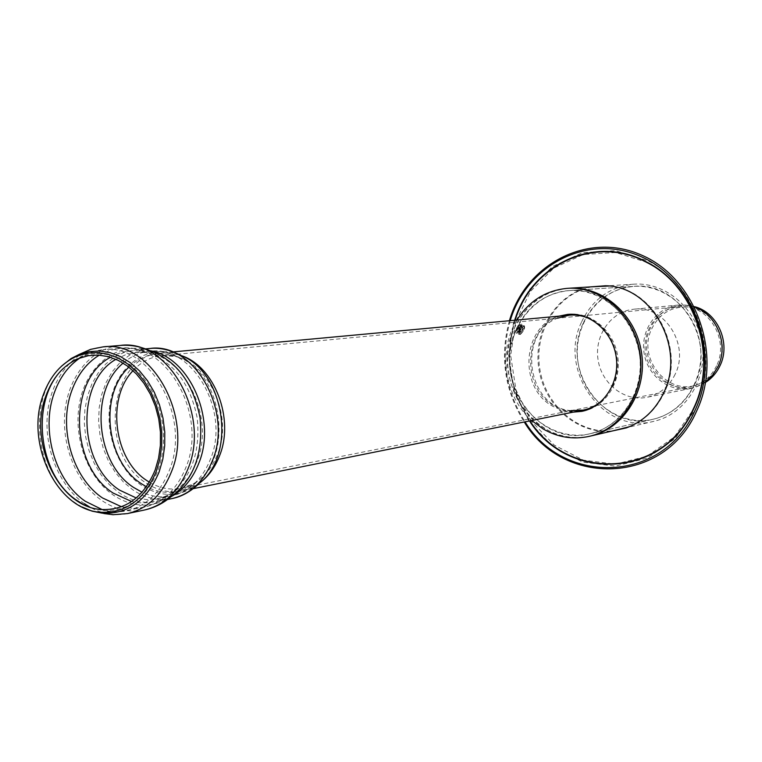 <?xml version="1.0" encoding="UTF-8"?>
<svg xmlns="http://www.w3.org/2000/svg" width="762" height="762" viewBox="0 0 762 762"><rect width="100%" height="100%" fill="white"/><g stroke="black" fill="none" stroke-linecap="round" stroke-linejoin="round"><path stroke-width="0.57" stroke-dasharray="3.81 2.86" d="M629.545 426.672C644.995 420.157 656.587 408.784 664.331 392.544C686.191 348.996 654.063 288.341 608.933 286.036M592.084 286.798C557.717 293.122 533.981 330.832 539.667 368.017C544.887 405.27 578.463 434.578 613.181 430.778M590.34 286.903C556.355 293.732 533.114 331.232 538.753 368.151C543.944 405.127 576.977 434.388 611.495 431.168M510.207 320.659C500.215 356.578 505.158 390.296 525.037 421.834M509.416 320.735C499.605 356.654 504.549 390.401 524.256 421.986M523.113 329.517L519.389 334.042L519.017 329.946L520.817 327.022L522.58 325.669C524.151 325.355 524.323 326.641 523.113 329.517L519.389 334.042L519.017 329.946L520.817 327.022L522.58 325.669C524.151 325.355 524.323 326.641 523.113 329.517M694.449 384.848C685.457 403.098 671.751 414.547 653.32 419.195C619.068 427.282 583.14 399.488 578.034 362.388C572.281 325.393 598.713 288.455 633.851 286.369C679.266 281.121 716.88 341.043 694.449 384.848M675.18 374.19C669.046 386.705 659.616 394.411 646.871 397.297C624.554 401.945 601.37 383.715 598.018 359.464C594.274 335.27 611.238 311.144 633.965 309.201C664.407 304.876 690.086 344.824 675.18 374.19M633.508 396.897C624.03 416.538 609.552 428.815 590.074 433.73C553.888 442.265 515.941 412.204 510.445 372.304C504.253 332.499 531.971 292.808 569.1 290.598C617.068 284.969 657.158 349.72 633.508 396.897M591.683 319.726C613.553 330.47 624.002 362.35 613.058 385.334L603.352 399.345M571.024 410.623C527.152 407.718 516.284 333.575 557.47 318.202M522.503 329.584L522.703 327.127L519.636 329.879L519.436 332.337L522.503 329.584L522.742 327.155L519.636 329.879L519.951 332.508L522.503 329.584M522.122 327.269L522.532 327.393C522.57 329.984 521.599 331.546 519.608 332.061L522.122 327.269M520.284 326.231L517.769 331.022C519.76 330.508 520.732 328.946 520.684 326.365L520.284 326.231M519.551 325.812L519.951 325.945C519.998 328.536 519.027 330.089 517.036 330.603L519.551 325.812M560.746 315.982C523.789 326.022 519.875 387.934 554.698 406.089L564.461 410.251L574.796 411.813M582.616 411.194L583.435 411.032C605.599 406.765 621.601 381.772 617.763 356.568C614.201 331.327 591.703 311.982 569.252 314.249L568.414 314.335M573.148 412.147L562.794 410.585L553.022 406.403C518.15 388.22 522.065 326.193 559.07 316.135M544.801 428.587C518.408 413.061 503.311 378.619 508.683 346.958C513.95 315.278 539.286 290.093 569.147 288.227C543.658 290.941 525.228 304.61 513.855 329.241C489.099 381.219 537.715 450.504 590.807 435.988C574.748 439.455 559.413 436.988 544.801 428.587M516.922 320.04C497.7 350.644 504.454 396.697 531.647 420.5M515.703 330.289C491.728 380.59 538.705 447.646 590.074 433.73C622.078 426.701 645.004 390.211 639.413 353.397C634.203 316.525 601.77 288.15 569.1 290.598C544.497 293.265 526.694 306.495 515.703 330.289M581.396 322.355C557.746 370.751 603.742 435.026 654.006 421.281C685.2 414.328 707.536 379.352 702.202 344.195C697.22 308.972 665.778 281.883 633.908 284.178C609.771 286.712 592.274 299.437 581.396 322.355M583.149 323.317C560.251 370.151 604.685 432.368 653.32 419.195C683.609 412.528 705.317 378.6 700.135 344.491C695.315 310.334 664.778 284.074 633.851 286.369C610.553 288.874 593.655 301.19 583.149 323.317M519.579 329.889L519.884 332.518L522.437 329.594L522.684 327.155L519.579 329.889M517.731 328.841L520.837 326.117L520.598 328.555L518.046 331.48L517.731 328.841M718.49 365.046C714.032 374.247 707.288 380.629 698.268 384.21C668.407 397.059 636.651 358.559 651.758 328.755C659.225 313.934 670.951 306.676 686.943 306.981C712.537 307.772 730.768 340.976 718.49 365.046M705.593 382.372L698.964 385.715C667.864 399.174 634.727 359.073 650.462 328.012C658.254 312.553 670.493 304.99 687.181 305.343L694.487 306.638M705.698 381.781L696.687 386.744L690.848 388.439C669.436 392.906 647.214 375.695 644.033 352.72C640.48 329.803 656.825 306.934 678.628 305.057L684.705 305.01L694.754 307.181M716.575 365.741C712.041 375.095 705.193 381.591 696.011 385.229L690.401 386.839C669.846 391.087 648.538 374.552 645.49 352.501C642.09 330.508 657.749 308.553 678.656 306.724L684.495 306.657C710.517 307.457 729.053 341.243 716.575 365.741M520.741 330.26L517.427 328.384M647.395 262.509L615.62 252.489L583.206 254.527L553.812 268.062L530.523 291.303L515.683 321.574L510.683 355.587L515.95 389.82L530.933 420.738L554.184 445.084L583.378 460.181L615.486 464.153L647.005 456.248L674.294 437.017L694.02 408.442C719.147 357.673 696.068 286.445 647.395 262.509M695.335 409.432C720.957 357.711 697.43 285.131 647.843 260.775L615.467 250.584L582.473 252.679L552.545 266.471L528.857 290.151L513.769 320.964L508.683 355.587L514.036 390.42L529.285 421.891L552.945 446.694L582.654 462.077L615.344 466.134L647.443 458.095L675.237 438.531L695.335 409.432M515.198 320.202C504.777 355.997 509.692 389.544 529.952 420.843M514.76 320.24C504.387 356.045 509.311 389.611 529.523 420.929M520.122 334.08C523.837 331.194 524.961 328.565 523.494 326.212C519.77 329.108 518.646 331.727 520.122 334.08C523.837 331.194 524.961 328.565 523.494 326.212C519.77 329.108 518.646 331.727 520.122 334.08M519.179 325.603L516.665 330.394L519.179 325.603M516.884 329.908C515.217 325.831 522.341 325.107 516.884 329.908M516.817 332.203C520.532 329.327 521.656 326.698 520.179 324.336C516.446 327.231 515.331 329.851 516.817 332.203M517.55 332.623C521.265 329.736 522.389 327.117 520.913 324.755C517.188 327.65 516.064 330.27 517.55 332.623M133.036 370.656C141.141 361.864 150.724 356.883 161.782 355.692C201.025 349.577 236.125 410.747 217.437 454.628C209.769 473.316 197.701 484.527 181.213 488.28C170.288 490.318 159.677 488.29 149.39 482.203M200.035 482.708L191.291 487.899L181.87 490.947C169.412 493.252 157.448 490.576 145.999 482.937C97.669 453.419 108.747 355.197 161.639 352.949L171.536 353.168L181.404 355.635M193.291 488.642L181.87 490.947C186.414 490.49 192.291 487.899 199.501 483.165C181.004 497.386 161.639 498.1 141.427 485.318C115.548 467.782 102.518 426.587 112.252 393.868C121.672 360.998 152.59 342.89 180.765 355.349C172.498 352.882 166.126 352.082 161.639 352.949L173.241 351.882M171.926 498.586C158.334 501.158 145.285 498.234 132.798 489.833L123.387 481.984L115.167 472.221L108.385 460.886L103.27 448.342L99.974 434.997L98.593 421.3L99.184 407.68L101.717 394.573L106.147 382.419L112.319 371.618L120.044 362.531L129.092 355.492L139.16 350.739L149.924 348.482M172.307 496.024L158.115 501.434C144.447 504.015 131.321 501.053 118.758 492.547L109.29 484.603L101.022 474.736L94.202 463.277L89.04 450.599L85.715 437.121L84.325 423.272L84.906 409.508L87.449 396.269L91.888 383.991L98.079 373.085L105.842 363.903L114.929 356.797L125.054 352.006L135.874 349.729L151.028 350.834M167.459 499.51L158.115 501.434L169.831 497.672C151.105 508.406 132.236 507.54 113.233 495.052C86.382 476.555 72.038 434.445 80.315 399.345C88.335 364.15 118.148 341.671 148.18 349.968L135.874 349.729L145.38 348.882M144.351 510.035C129.492 512.893 115.243 509.664 101.594 500.339C76.21 482.66 61.046 444.808 65.075 410.127C69.028 375.447 91.983 347.824 120.225 345.434M127.492 513.578C114.586 516.131 101.975 513.94 89.668 507.025M84.449 503.711C58.893 485.785 43.605 447.446 47.625 412.347C51.568 377.238 74.628 349.282 103.061 346.881M82.096 506.997L75.314 502.834C34.661 476.26 26.651 398.174 61.455 366.208M128.902 367.132C143.637 353.406 160.363 350.196 179.089 357.521C221.961 373.418 233.772 454.028 197.272 481.565C181.442 493.947 164.497 495.681 146.447 486.766M123.168 363.103C131.112 356.187 140.075 352.235 150.047 351.253C192.615 344.757 230.705 411.499 210.398 459.305C202.101 479.584 189.052 491.785 171.25 495.9C161.411 497.824 151.695 496.605 142.094 492.262M115.948 359.302L125.644 354.721L136.007 352.52C178.813 345.977 217.18 413.471 196.786 461.762C188.452 482.26 175.336 494.576 157.429 498.719L146.875 499.586L136.274 497.977M110.48 357.254C121.844 350.739 133.979 349.139 146.866 352.454C173.612 361.712 190.405 383.629 197.244 418.214C200.616 453.304 190.824 479.117 167.859 495.671C156.467 502.539 144.389 504.492 131.626 501.51M99.279 355.13L109.471 350.482L120.329 348.263C166.573 341.338 208.045 414.785 185.985 467.239C177.003 489.414 162.887 502.768 143.647 507.292L132.607 508.292L121.501 506.759M678.656 306.724L161.782 355.692L175.517 356.492L179.089 357.521C168.735 352.349 159.048 350.253 150.047 351.253L136.007 352.52L146.866 352.454C138.408 348.967 129.559 347.577 120.329 348.263L103.175 349.748C149.704 342.748 191.557 417.176 169.374 470.287C160.344 492.738 146.152 506.244 126.778 510.797L126.778 510.797C118.605 512.464 110.404 512.054 102.175 509.578M79.953 357.978C87.125 353.244 94.859 350.501 103.175 349.748L91.364 352.111L80.391 356.959L90.126 354.159L100.26 353.53L110.49 355.121L120.539 358.902L130.112 364.788L138.922 372.637L146.714 382.219L153.238 393.268L158.296 405.47L161.744 418.452L163.459 431.835L163.401 445.227L161.582 458.219L158.039 470.43C146.275 498.281 127.883 511.616 102.889 510.426L92.945 508.416L83.306 504.377M63.37 368.379L72.676 360.94L80.391 356.959L78.762 358.435M519.808 334.327C524.551 332.042 526.247 323.564 522.58 325.669L524.532 327.108C525.38 329.089 519.617 336.052 519.808 334.327C517.446 334.661 517.789 332.222 520.817 327.022C517.789 332.222 517.446 334.661 519.808 334.327M690.848 388.439L646.871 397.297M678.628 305.057L633.965 309.201M590.074 433.73L653.32 419.195L590.074 433.73M569.1 290.598L633.851 286.369L569.1 290.598M520.837 326.117L522.742 327.155M522.532 327.393L520.684 326.365M519.608 332.061L517.769 331.022M519.951 325.945L519.579 325.736C517.598 324.888 514.95 331.156 516.665 330.394L517.036 330.603M517.236 332.87C513.788 335.461 517.046 324.469 520.789 324.088C523.018 322.126 521.722 331.413 517.236 332.87M581.797 411.366L583.435 411.032M567.585 314.401L569.252 314.249M517.579 331.327L519.427 332.365M633.908 284.178L607.009 285.855M654.006 421.281L627.755 427.387M687.181 305.343L684.705 305.01M698.964 385.715L696.687 386.744M686.943 306.981L684.495 306.657M698.268 384.21L696.011 385.229M100.908 509.473L107.937 511.378L118.234 511.873L143.647 507.292C152.686 505.301 160.753 501.425 167.859 495.671L157.429 498.719L171.25 495.9C179.908 494.405 188.585 489.633 197.272 481.565L194.139 483.575L181.213 488.28L690.401 386.839"/><path stroke-width="1.14" d="M608.933 286.036L592.084 286.798M613.181 430.778L629.545 426.672M611.495 431.168L626.374 427.901C643.014 421.681 655.453 409.966 663.702 392.754C686.2 348.072 651.824 286.026 605.542 285.769L590.34 286.903M525.037 421.834C563.918 485.88 663.378 483.251 694.887 410.661C721.366 355.502 694.582 279.883 641.242 256.737C588.293 232.61 526.666 264.785 510.207 320.659M524.256 421.986C563.366 487.251 664.512 484.965 696.544 411.232C723.433 355.273 696.125 278.559 641.937 255.28C588.159 231.01 525.799 263.985 509.416 320.735M603.352 399.345C597.522 404.955 590.807 408.546 583.197 410.118L571.024 410.623M557.47 318.202L569.281 315.192C577.024 314.515 584.492 316.03 591.683 319.726M574.796 411.813L582.616 411.194M568.414 314.335L560.746 315.982M559.07 316.135L567.585 314.401C590.074 312.125 612.6 331.508 616.172 356.807C620.011 382.057 603.99 407.089 581.797 411.366L573.148 412.147M607.009 285.855L569.147 288.227C602.818 285.798 636.222 315.058 641.594 353.073C647.357 391.03 623.764 428.654 590.807 435.988C623.764 428.654 647.357 391.03 641.594 353.073C636.222 315.058 602.818 285.798 569.147 288.227L567.49 288.331C545.897 290.332 529.047 300.904 516.922 320.04M531.647 420.5L543.115 428.939C557.746 437.369 573.1 439.836 589.188 436.359C622.183 429.025 645.805 391.335 640.042 353.301C634.651 315.22 601.199 285.893 567.49 288.331M694.487 306.638C717.709 312.43 731.168 343.462 719.947 365.808C716.623 372.808 711.832 378.333 705.593 382.372M694.754 307.181C716.947 314.544 728.872 344.738 718.014 366.503L712.737 374.98L705.698 381.781M156.229 471.535C144.294 499.815 125.654 513.378 100.308 512.235C56.845 509.768 24.936 443.074 43.158 395.192C50.092 375.933 61.512 362.855 77.4 355.968L87.297 353.149L97.584 352.539L107.975 354.178L118.186 358.054L127.902 364.055L136.846 372.047L144.751 381.81L151.371 393.059L156.515 405.47L160.001 418.681L161.744 432.292L161.687 445.913L159.83 459.124L156.229 471.535M155.124 470.106C143.561 497.51 125.492 510.635 100.908 509.473C58.922 507.006 28.137 442.551 45.758 396.297C52.464 377.733 63.465 365.112 78.762 358.435L88.344 355.692L98.298 355.073L108.366 356.645L118.243 360.369L127.654 366.17L136.322 373.894L143.97 383.324L150.39 394.192L155.362 406.194L158.753 418.967L160.439 432.14L160.391 445.313L158.591 458.086L155.124 470.106M529.952 420.843C568.166 481.698 663.273 478.203 693.42 408.67C718.604 357.788 695.477 286.407 646.709 262.423C595.636 234.286 531.524 264.681 515.198 320.202M529.523 420.929C567.814 482.127 663.388 478.727 693.687 408.861C718.966 357.797 695.744 286.141 646.795 262.08C595.474 233.801 531.076 264.424 514.76 320.24M149.39 482.203L146.866 480.584C113.833 459.657 106.099 398.383 133.036 370.656M181.404 355.635C214.541 366.379 234.772 419.033 219.475 455.962C215.036 467.325 208.559 476.25 200.035 482.708M180.765 355.349C224.847 371.846 236.992 454.704 199.501 483.165C190.652 491.661 181.461 496.805 171.926 498.586C190.338 494.29 203.845 481.651 212.446 460.658C233.524 411.089 194.062 341.833 149.924 348.482C159.572 347.453 169.85 349.739 180.765 355.349M151.028 350.834C190.062 358.102 216.799 419.881 198.844 463.134C192.986 478.107 184.147 489.071 172.307 496.024M144.351 510.035C164.211 505.33 178.784 491.528 188.062 468.63C210.912 414.366 168.05 338.357 120.225 345.434L120.225 345.434C129.95 344.729 139.275 346.243 148.18 349.968C175.717 359.569 193.015 382.181 200.054 417.805C203.53 453.942 193.462 480.565 169.831 497.672C162.363 503.796 153.876 507.921 144.351 510.035L127.492 513.578C147.485 508.835 162.144 494.881 171.479 471.697C194.443 416.757 151.19 339.738 103.061 346.881L90.611 349.358L79.029 354.482L89.087 351.615L99.546 350.996L110.109 352.654L120.482 356.578L130.369 362.683L139.456 370.799L147.495 380.705L154.229 392.135L159.448 404.736L163.001 418.157L164.763 431.997L164.706 445.827L162.811 459.248L159.153 471.859C147.009 500.586 128.054 514.36 102.299 513.188L92.04 511.14L82.096 506.997M89.668 507.025L84.449 503.711M61.455 366.208L71.066 358.569L79.029 354.482L77.4 355.968M146.447 486.766L141.151 483.565C105.823 461.2 98.774 394.773 128.902 367.132M142.094 492.262L133.664 487.47C95.536 463.315 89.297 390.677 123.168 363.103M136.274 497.977L119.634 490.157C78 463.896 75.438 382 115.948 359.302M131.626 501.51L113.176 493.081C69.761 465.62 67.761 379.781 110.48 357.254M121.501 506.759L102.47 497.929C72.38 477.803 58.093 427.692 71.676 390.954C77.467 374.847 86.668 362.912 99.279 355.13M102.175 509.578L85.325 501.272C55.035 480.86 40.615 430.12 54.245 392.935C59.703 377.59 68.266 365.941 79.953 357.978M83.306 504.377L76.933 500.453C37.633 474.812 29.804 399.383 63.37 368.379M606.304 285.845L605.542 285.769M627.088 427.606L626.374 427.901M589.188 436.359L627.755 427.387M193.291 488.642L583.197 410.118M173.241 351.882L569.281 315.192M167.459 499.51L171.926 498.586M145.38 348.882L149.924 348.482M120.225 345.434L103.061 346.881M100.308 512.235L104.061 513.569L113.043 514.712L127.492 513.578"/></g></svg>
